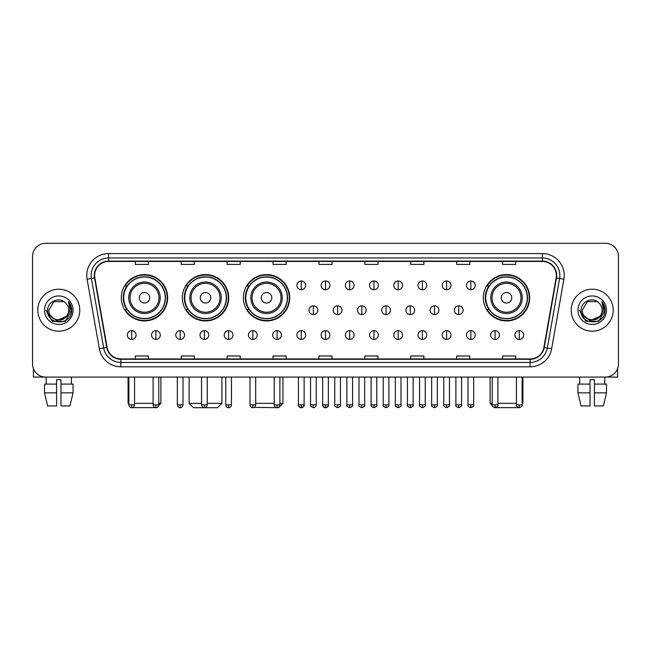 <?xml version="1.0" encoding="UTF-8"?>
<svg xmlns="http://www.w3.org/2000/svg" width="651" height="651" viewBox="0 0 651 651"><rect width="100%" height="100%" fill="white"/><g stroke="black" fill="none" stroke-linecap="round" stroke-linejoin="round"><path stroke-width="0.98" d="M483.343 297.776A23.176 23.176 0 0 0 506.519 320.951A23.176 23.176 0 0 0 529.694 297.776A23.176 23.176 0 0 0 506.519 274.608A23.176 23.176 0 0 0 483.343 297.776M243.384 297.776A23.176 23.176 0 0 0 266.56 320.951A23.176 23.176 0 0 0 289.736 297.776A23.176 23.176 0 0 0 266.56 274.608A23.176 23.176 0 0 0 243.384 297.776M182.345 297.776A23.176 23.176 0 0 0 205.521 320.951A23.176 23.176 0 0 0 228.696 297.776A23.176 23.176 0 0 0 205.521 274.608A23.176 23.176 0 0 0 182.345 297.776M121.306 297.776A23.176 23.176 0 0 0 144.481 320.951A23.176 23.176 0 0 0 167.657 297.776A23.176 23.176 0 0 0 144.481 274.608A23.176 23.176 0 0 0 121.306 297.776M126.864 309.583A21.206 21.206 0 0 1 126.864 285.976M187.903 309.583A21.206 21.206 0 0 1 187.903 285.976M248.942 309.583A21.206 21.206 0 0 1 248.942 285.976M488.901 309.583A21.206 21.206 0 0 1 488.901 285.976M32.55 256.413L32.55 363.974A13.118 13.118 0 0 0 45.668 377.092L605.332 377.092A13.118 13.118 0 0 0 618.45 363.974L618.45 256.413A13.118 13.118 0 0 0 605.332 243.303L45.668 243.303A13.118 13.118 0 0 0 32.55 256.413L32.55 363.974M37.799 310.193A20.987 20.987 0 0 0 58.785 331.188A20.987 20.987 0 0 0 79.772 310.193A20.987 20.987 0 0 0 58.785 289.207A20.987 20.987 0 0 0 37.799 310.193A20.987 20.987 0 0 0 58.785 331.188A20.987 20.987 0 0 0 79.772 310.193A20.987 20.987 0 0 0 58.785 289.207A20.987 20.987 0 0 0 37.799 310.193M571.228 310.193A20.987 20.987 0 0 0 592.215 331.188A20.987 20.987 0 0 0 613.201 310.193A20.987 20.987 0 0 0 592.215 289.207A20.987 20.987 0 0 0 571.228 310.193A20.987 20.987 0 0 0 592.215 331.188A20.987 20.987 0 0 0 613.201 310.193A20.987 20.987 0 0 0 592.215 289.207A20.987 20.987 0 0 0 571.228 310.193M94.639 275.438A13.988 13.988 0 0 1 108.627 261.442L542.373 261.442A13.988 13.988 0 0 1 556.149 277.863L543.894 347.39A13.988 13.988 0 0 1 530.109 358.945L120.891 358.945A13.988 13.988 0 0 1 107.106 347.39L94.851 277.863A13.988 13.988 0 0 1 94.639 275.438M94.289 275.438A14.338 14.338 0 0 0 94.509 277.928L106.764 347.447A14.338 14.338 0 0 0 120.891 359.295L530.109 359.295A14.338 14.338 0 0 0 544.236 347.447L556.491 277.928A14.338 14.338 0 0 0 542.373 261.092L108.627 261.092A14.338 14.338 0 0 0 94.289 275.438M87.104 279.23A21.865 21.865 0 0 1 108.627 253.573L542.373 253.573A21.865 21.865 0 0 1 563.896 279.23L551.641 348.757A21.865 21.865 0 0 1 530.109 366.822L120.891 366.822A21.865 21.865 0 0 1 99.359 348.757L87.104 279.23L91.409 278.473A17.487 17.487 0 0 1 108.627 257.951L542.373 257.951A17.487 17.487 0 0 1 559.591 278.473L547.336 347.992A17.487 17.487 0 0 1 530.109 362.444L120.891 362.444A17.487 17.487 0 0 1 103.664 347.992L91.409 278.473A17.487 17.487 0 0 1 91.14 275.438M605.332 243.303L45.668 243.303M45.668 377.092L605.332 377.092M618.45 363.974L618.45 256.413M544.236 347.447L547.336 347.992L559.591 278.473L563.896 279.23M318.941 261.442L318.941 264.404L332.059 264.404L332.059 261.442M273.029 261.442L273.029 264.404L286.147 264.404L286.147 261.442M227.118 261.442L227.118 264.404L240.235 264.404L240.235 261.442M181.214 261.442L181.214 264.404L194.332 264.404L194.332 261.442M135.302 261.442L135.302 264.404L148.42 264.404L148.42 261.442M364.853 261.442L364.853 264.404L377.971 264.404L377.971 261.442M410.765 261.442L410.765 264.404L423.882 264.404L423.882 261.442M456.668 261.442L456.668 264.404L469.786 264.404L469.786 261.442M502.58 261.442L502.58 264.404L515.698 264.404L515.698 261.442M332.059 358.945L332.059 355.991L318.941 355.991L318.941 358.945M286.147 358.945L286.147 355.991L273.029 355.991L273.029 358.945M240.235 358.945L240.235 355.991L227.118 355.991L227.118 358.945M194.332 358.945L194.332 355.991L181.214 355.991L181.214 358.945M148.42 358.945L148.42 355.991L135.302 355.991L135.302 358.945M377.971 358.945L377.971 355.991L364.853 355.991L364.853 358.945M423.882 358.945L423.882 355.991L410.765 355.991L410.765 358.945M469.786 358.945L469.786 355.991L456.668 355.991L456.668 358.945M515.698 358.945L515.698 355.991L502.58 355.991L502.58 358.945M68.664 310.193C69.275 322.945 48.296 322.945 48.906 310.193L53.846 301.641L63.725 301.641L65.255 302.731C59.192 296.376 47.515 301.608 47.629 310.193C46.514 325.451 71.252 325.85 71.651 310.934L71.675 310.193C71.634 306.955 70.56 304.107 68.436 301.657L70.137 310.193L66.353 316.549A9.879 9.879 0 0 0 68.664 310.193C69.275 322.945 48.296 322.945 48.906 310.193L53.846 301.641L63.725 301.641L65.255 302.731A9.879 9.879 0 0 1 68.664 310.193C69.275 322.945 48.296 322.945 48.906 310.193C48.386 319.104 61.113 323.637 66.353 316.549M66.988 316.02L56.678 320.691L47.938 313.4M44.528 310.193A14.257 14.257 0 0 0 58.785 324.45A14.257 14.257 0 0 0 73.042 310.193A14.257 14.257 0 0 0 58.785 295.945A14.257 14.257 0 0 0 44.528 310.193M68.436 301.657L71.667 310.568L71.065 306.295L71.667 310.568L71.065 306.295L71.667 310.568L68.534 301.763L71.667 310.568L68.534 301.763L71.675 310.193L65.23 321.358L52.34 321.358L45.895 310.193M68.534 301.763L71.667 310.576M33.421 368.686L33.421 377.092L84.142 377.092M44.52 384.09L44.52 392.838L47.629 405.955L44.52 392.838L44.52 384.09L56.596 384.09L56.596 379.72L60.974 379.72L60.974 384.09L73.05 384.09L73.05 392.838L69.942 405.955L73.05 392.838L60.974 392.838L60.974 384.09L60.974 405.955L69.942 405.955M71.464 377.092L71.276 384.09M56.596 384.09L56.596 405.955L47.629 405.955M44.52 392.838L56.596 392.838M46.107 377.092L46.294 384.09M156.582 407.624L132.381 407.624M134.562 403.327L153.099 403.327M158.779 403.327L160.878 403.327L158.706 405.5M149.73 297.776A5.249 5.249 0 0 0 144.481 292.535A5.249 5.249 0 0 0 139.233 297.776A5.249 5.249 0 0 0 144.481 303.024A5.249 5.249 0 0 0 149.73 297.776M160.227 297.776A15.738 15.738 0 0 0 144.481 282.038A15.738 15.738 0 0 0 128.743 297.776A15.738 15.738 0 0 0 144.481 313.522A15.738 15.738 0 0 0 160.227 297.776A15.738 15.738 0 0 1 144.481 313.522A15.738 15.738 0 0 1 128.743 297.776M165.248 297.776A20.767 20.767 0 0 0 144.481 277.009A20.767 20.767 0 0 0 123.714 297.776A20.767 20.767 0 0 0 144.481 318.551A20.767 20.767 0 0 0 165.248 297.776M128.084 377.092L128.084 403.327L128.874 403.327M167.217 297.776A22.736 22.736 0 0 1 125.049 309.583L127.157 309.583A20.962 20.962 0 0 0 158.356 313.497A20.962 20.962 0 0 0 158.356 282.062A20.962 20.962 0 0 0 127.157 285.976L125.049 285.976A22.736 22.736 0 0 1 167.217 297.776M207.23 403.327L221.918 403.327L217.548 407.697L193.502 407.697L189.124 403.327L201.541 403.327M210.769 297.776A5.249 5.249 0 0 0 205.521 292.535A5.249 5.249 0 0 0 200.272 297.776A5.249 5.249 0 0 0 205.521 303.024A5.249 5.249 0 0 0 210.769 297.776M221.259 297.776A15.738 15.738 0 0 0 205.521 282.038A15.738 15.738 0 0 0 189.783 297.776A15.738 15.738 0 0 0 205.521 313.522A15.738 15.738 0 0 0 221.259 297.776A15.738 15.738 0 0 1 205.521 313.522A15.738 15.738 0 0 1 189.783 297.776M226.288 297.776A20.767 20.767 0 0 0 205.521 277.009A20.767 20.767 0 0 0 184.754 297.776A20.767 20.767 0 0 0 205.521 318.551A20.767 20.767 0 0 0 226.288 297.776M228.257 297.776A22.736 22.736 0 0 1 186.088 309.583L188.196 309.583A20.962 20.962 0 0 0 219.395 313.497A20.962 20.962 0 0 0 219.395 282.062A20.962 20.962 0 0 0 188.196 285.976L186.088 285.976A22.736 22.736 0 0 1 228.257 297.776M279.897 403.327L282.957 403.327L278.587 407.697L254.191 407.355M255.672 403.327L274.209 403.327M271.809 297.776A5.249 5.249 0 0 0 266.56 292.535A5.249 5.249 0 0 0 261.311 297.776A5.249 5.249 0 0 0 266.56 303.024A5.249 5.249 0 0 0 271.809 297.776M282.298 297.776A15.738 15.738 0 0 0 266.56 282.038A15.738 15.738 0 0 0 250.822 297.776A15.738 15.738 0 0 0 266.56 313.522A15.738 15.738 0 0 0 282.298 297.776A15.738 15.738 0 0 1 266.56 313.522A15.738 15.738 0 0 1 250.822 297.776M287.327 297.776A20.767 20.767 0 0 0 266.56 277.009A20.767 20.767 0 0 0 245.793 297.776A20.767 20.767 0 0 0 266.56 318.551A20.767 20.767 0 0 0 287.327 297.776M289.296 297.776A22.736 22.736 0 0 1 247.128 309.583L249.235 309.583A20.962 20.962 0 0 0 280.435 313.497A20.962 20.962 0 0 0 280.435 282.062A20.962 20.962 0 0 0 249.235 285.976L247.128 285.976A22.736 22.736 0 0 1 289.296 297.776M518.619 407.624L494.418 407.624M497.901 403.327L516.438 403.327M522.126 403.327L522.916 403.327L522.126 404.116M511.767 297.776A5.249 5.249 0 0 0 506.519 292.535A5.249 5.249 0 0 0 501.27 297.776A5.249 5.249 0 0 0 506.519 303.024A5.249 5.249 0 0 0 511.767 297.776M522.257 297.776A15.738 15.738 0 0 0 506.519 282.038A15.738 15.738 0 0 0 490.773 297.776A15.738 15.738 0 0 0 506.519 313.522A15.738 15.738 0 0 0 522.257 297.776A15.738 15.738 0 0 1 506.519 313.522A15.738 15.738 0 0 1 490.773 297.776M527.286 297.776A20.767 20.767 0 0 0 506.519 277.009A20.767 20.767 0 0 0 485.752 297.776A20.767 20.767 0 0 0 506.519 318.551A20.767 20.767 0 0 0 527.286 297.776M490.122 377.092L490.122 403.327L492.221 403.327M529.255 297.776A22.736 22.736 0 0 1 487.086 309.583L489.194 309.583A20.962 20.962 0 0 0 520.385 313.497A20.962 20.962 0 0 0 520.385 282.062A20.962 20.962 0 0 0 489.194 285.976L487.086 285.976A22.736 22.736 0 0 1 529.255 297.776M301.275 280.988A4.37 4.37 0 0 0 296.905 285.358A4.37 4.37 0 0 0 301.275 289.736A4.37 4.37 0 0 0 305.653 285.358A4.37 4.37 0 0 0 301.275 280.988L301.275 289.736A4.37 4.37 0 0 0 305.653 285.358A4.37 4.37 0 0 0 301.275 280.988M325.5 280.988A4.37 4.37 0 0 0 321.13 285.358A4.37 4.37 0 0 0 325.5 289.736A4.37 4.37 0 0 0 329.87 285.358A4.37 4.37 0 0 0 325.5 280.988L325.5 289.736A4.37 4.37 0 0 0 329.87 285.358A4.37 4.37 0 0 0 325.5 280.988M349.725 280.988A4.37 4.37 0 0 0 345.347 285.358A4.37 4.37 0 0 0 349.725 289.736A4.37 4.37 0 0 0 354.095 285.358A4.37 4.37 0 0 0 349.725 280.988L349.725 289.736A4.37 4.37 0 0 0 354.095 285.358A4.37 4.37 0 0 0 349.725 280.988M373.943 280.988A4.37 4.37 0 0 0 369.573 285.358A4.37 4.37 0 0 0 373.943 289.736A4.37 4.37 0 0 0 378.321 285.358A4.37 4.37 0 0 0 373.943 280.988L373.943 289.736A4.37 4.37 0 0 0 378.321 285.358A4.37 4.37 0 0 0 373.943 280.988M398.168 280.988A4.37 4.37 0 0 0 393.798 285.358A4.37 4.37 0 0 0 398.168 289.736A4.37 4.37 0 0 0 402.538 285.358A4.37 4.37 0 0 0 398.168 280.988L398.168 289.736A4.37 4.37 0 0 0 402.538 285.358A4.37 4.37 0 0 0 398.168 280.988M422.393 280.988A4.37 4.37 0 0 0 418.023 285.358A4.37 4.37 0 0 0 422.393 289.736A4.37 4.37 0 0 0 426.763 285.358A4.37 4.37 0 0 0 422.393 280.988L422.393 289.736A4.37 4.37 0 0 0 426.763 285.358A4.37 4.37 0 0 0 422.393 280.988M446.619 280.988A4.37 4.37 0 0 0 442.241 285.358A4.37 4.37 0 0 0 446.619 289.736A4.37 4.37 0 0 0 450.988 285.358A4.37 4.37 0 0 0 446.619 280.988L446.619 289.736A4.37 4.37 0 0 0 450.988 285.358A4.37 4.37 0 0 0 446.619 280.988M470.836 280.988A4.37 4.37 0 0 0 466.466 285.358A4.37 4.37 0 0 0 470.836 289.736A4.37 4.37 0 0 0 475.214 285.358A4.37 4.37 0 0 0 470.836 280.988L470.836 289.736A4.37 4.37 0 0 0 475.214 285.358A4.37 4.37 0 0 0 470.836 280.988M313.391 305.824A4.37 4.37 0 0 0 309.013 310.193A4.37 4.37 0 0 0 313.391 314.571A4.37 4.37 0 0 0 317.761 310.193A4.37 4.37 0 0 0 313.391 305.824L313.391 314.571A4.37 4.37 0 0 0 317.761 310.193A4.37 4.37 0 0 0 313.391 305.824M337.609 305.824A4.37 4.37 0 0 0 333.239 310.193A4.37 4.37 0 0 0 337.609 314.571A4.37 4.37 0 0 0 341.987 310.193A4.37 4.37 0 0 0 337.609 305.824L337.609 314.571A4.37 4.37 0 0 0 341.987 310.193A4.37 4.37 0 0 0 337.609 305.824M361.834 305.824A4.37 4.37 0 0 0 357.464 310.193A4.37 4.37 0 0 0 361.834 314.571A4.37 4.37 0 0 0 366.204 310.193A4.37 4.37 0 0 0 361.834 305.824L361.834 314.571A4.37 4.37 0 0 0 366.204 310.193A4.37 4.37 0 0 0 361.834 305.824M386.059 305.824A4.37 4.37 0 0 0 381.681 310.193A4.37 4.37 0 0 0 386.059 314.571A4.37 4.37 0 0 0 390.429 310.193A4.37 4.37 0 0 0 386.059 305.824L386.059 314.571A4.37 4.37 0 0 0 390.429 310.193A4.37 4.37 0 0 0 386.059 305.824M410.285 305.824A4.37 4.37 0 0 0 405.907 310.193A4.37 4.37 0 0 0 410.285 314.571A4.37 4.37 0 0 0 414.654 310.193A4.37 4.37 0 0 0 410.285 305.824L410.285 314.571A4.37 4.37 0 0 0 414.654 310.193A4.37 4.37 0 0 0 410.285 305.824M434.502 305.824A4.37 4.37 0 0 0 430.132 310.193A4.37 4.37 0 0 0 434.502 314.571A4.37 4.37 0 0 0 438.88 310.193A4.37 4.37 0 0 0 434.502 305.824L434.502 314.571A4.37 4.37 0 0 0 438.88 310.193A4.37 4.37 0 0 0 434.502 305.824M458.727 305.824A4.37 4.37 0 0 0 454.357 310.193A4.37 4.37 0 0 0 458.727 314.571A4.37 4.37 0 0 0 463.097 310.193A4.37 4.37 0 0 0 458.727 305.824L458.727 314.571A4.37 4.37 0 0 0 463.097 310.193A4.37 4.37 0 0 0 458.727 305.824M131.714 330.659A4.37 4.37 0 0 0 127.344 335.029A4.37 4.37 0 0 0 131.714 339.407A4.37 4.37 0 0 0 136.092 335.029A4.37 4.37 0 0 0 131.714 330.659L131.714 339.407A4.37 4.37 0 0 0 136.092 335.029A4.37 4.37 0 0 0 131.714 330.659M155.939 330.659A4.37 4.37 0 0 0 151.569 335.029A4.37 4.37 0 0 0 155.939 339.407A4.37 4.37 0 0 0 160.309 335.029A4.37 4.37 0 0 0 155.939 330.659L155.939 339.407A4.37 4.37 0 0 0 160.309 335.029A4.37 4.37 0 0 0 155.939 330.659M180.164 330.659A4.37 4.37 0 0 0 175.786 335.029A4.37 4.37 0 0 0 180.164 339.407A4.37 4.37 0 0 0 184.534 335.029A4.37 4.37 0 0 0 180.164 330.659L180.164 339.407A4.37 4.37 0 0 0 184.534 335.029A4.37 4.37 0 0 0 180.164 330.659M204.381 330.659A4.37 4.37 0 0 0 200.012 335.029A4.37 4.37 0 0 0 204.381 339.407A4.37 4.37 0 0 0 208.759 335.029A4.37 4.37 0 0 0 204.381 330.659L204.381 339.407A4.37 4.37 0 0 0 208.759 335.029A4.37 4.37 0 0 0 204.381 330.659M228.607 330.659A4.37 4.37 0 0 0 224.237 335.029A4.37 4.37 0 0 0 228.607 339.407A4.37 4.37 0 0 0 232.977 335.029A4.37 4.37 0 0 0 228.607 330.659L228.607 339.407A4.37 4.37 0 0 0 232.977 335.029A4.37 4.37 0 0 0 228.607 330.659M252.832 330.659A4.37 4.37 0 0 0 248.462 335.029A4.37 4.37 0 0 0 252.832 339.407A4.37 4.37 0 0 0 257.202 335.029A4.37 4.37 0 0 0 252.832 330.659L252.832 339.407A4.37 4.37 0 0 0 257.202 335.029A4.37 4.37 0 0 0 252.832 330.659M277.057 330.659A4.37 4.37 0 0 0 272.679 335.029A4.37 4.37 0 0 0 277.057 339.407A4.37 4.37 0 0 0 281.427 335.029A4.37 4.37 0 0 0 277.057 330.659L277.057 339.407A4.37 4.37 0 0 0 281.427 335.029A4.37 4.37 0 0 0 277.057 330.659M301.275 330.659A4.37 4.37 0 0 0 296.905 335.029A4.37 4.37 0 0 0 301.275 339.407A4.37 4.37 0 0 0 305.653 335.029A4.37 4.37 0 0 0 301.275 330.659L301.275 339.407A4.37 4.37 0 0 0 305.653 335.029A4.37 4.37 0 0 0 301.275 330.659M325.5 330.659A4.37 4.37 0 0 0 321.13 335.029A4.37 4.37 0 0 0 325.5 339.407A4.37 4.37 0 0 0 329.87 335.029A4.37 4.37 0 0 0 325.5 330.659L325.5 339.407A4.37 4.37 0 0 0 329.87 335.029A4.37 4.37 0 0 0 325.5 330.659M349.725 330.659A4.37 4.37 0 0 0 345.347 335.029A4.37 4.37 0 0 0 349.725 339.407A4.37 4.37 0 0 0 354.095 335.029A4.37 4.37 0 0 0 349.725 330.659L349.725 339.407A4.37 4.37 0 0 0 354.095 335.029A4.37 4.37 0 0 0 349.725 330.659M373.943 330.659A4.37 4.37 0 0 0 369.573 335.029A4.37 4.37 0 0 0 373.943 339.407A4.37 4.37 0 0 0 378.321 335.029A4.37 4.37 0 0 0 373.943 330.659L373.943 339.407A4.37 4.37 0 0 0 378.321 335.029A4.37 4.37 0 0 0 373.943 330.659M398.168 330.659A4.37 4.37 0 0 0 393.798 335.029A4.37 4.37 0 0 0 398.168 339.407A4.37 4.37 0 0 0 402.538 335.029A4.37 4.37 0 0 0 398.168 330.659L398.168 339.407A4.37 4.37 0 0 0 402.538 335.029A4.37 4.37 0 0 0 398.168 330.659M422.393 330.659A4.37 4.37 0 0 0 418.023 335.029A4.37 4.37 0 0 0 422.393 339.407A4.37 4.37 0 0 0 426.763 335.029A4.37 4.37 0 0 0 422.393 330.659L422.393 339.407A4.37 4.37 0 0 0 426.763 335.029A4.37 4.37 0 0 0 422.393 330.659M446.619 330.659A4.37 4.37 0 0 0 442.241 335.029A4.37 4.37 0 0 0 446.619 339.407A4.37 4.37 0 0 0 450.988 335.029A4.37 4.37 0 0 0 446.619 330.659L446.619 339.407A4.37 4.37 0 0 0 450.988 335.029A4.37 4.37 0 0 0 446.619 330.659M470.836 330.659A4.37 4.37 0 0 0 466.466 335.029A4.37 4.37 0 0 0 470.836 339.407A4.37 4.37 0 0 0 475.214 335.029A4.37 4.37 0 0 0 470.836 330.659L470.836 339.407A4.37 4.37 0 0 0 475.214 335.029A4.37 4.37 0 0 0 470.836 330.659M495.061 330.659A4.37 4.37 0 0 0 490.691 335.029A4.37 4.37 0 0 0 495.061 339.407A4.37 4.37 0 0 0 499.431 335.029A4.37 4.37 0 0 0 495.061 330.659L495.061 339.407A4.37 4.37 0 0 0 499.431 335.029A4.37 4.37 0 0 0 495.061 330.659M519.286 330.659A4.37 4.37 0 0 0 514.908 335.029A4.37 4.37 0 0 0 519.286 339.407A4.37 4.37 0 0 0 523.656 335.029A4.37 4.37 0 0 0 519.286 330.659L519.286 339.407A4.37 4.37 0 0 0 523.656 335.029A4.37 4.37 0 0 0 519.286 330.659M617.579 368.686L617.579 377.092L566.858 377.092M577.95 384.09L577.95 392.838L581.058 405.955L577.95 392.838L577.95 384.09L590.026 384.09L590.026 379.72L594.404 379.72L594.404 384.09L606.48 384.09L606.48 392.838L603.371 405.955L606.48 392.838L594.404 392.838L594.404 384.09M604.893 377.092L604.706 384.09M590.026 384.09L590.026 405.955L581.058 405.955M577.95 392.838L590.026 392.838M603.371 405.955L594.404 405.955L594.404 392.838M579.536 377.092L579.724 384.09M602.094 310.193C602.704 322.945 581.725 322.945 582.336 310.193L587.275 301.641L597.154 301.641L598.692 302.731C592.622 296.376 580.952 301.608 581.058 310.193C579.951 325.451 604.681 325.85 605.08 310.934L605.105 310.193C605.064 306.955 603.99 304.107 601.866 301.657L603.575 310.193L599.791 316.549A9.879 9.879 0 0 0 602.094 310.193C602.704 322.945 581.725 322.945 582.336 310.193C581.725 322.945 602.704 322.945 602.094 310.193A9.879 9.879 0 0 0 598.692 302.731M599.791 316.549C594.542 323.637 581.823 319.104 582.336 310.193M600.417 316.02L590.107 320.691L581.367 313.4M577.958 310.193A14.257 14.257 0 0 0 592.215 324.45A14.257 14.257 0 0 0 606.472 310.193A14.257 14.257 0 0 0 592.215 295.945A14.257 14.257 0 0 0 577.958 310.193M601.866 301.657L605.096 310.568L604.494 306.295L605.096 310.568L604.494 306.295L605.096 310.568L601.963 301.763L605.096 310.568L601.963 301.763L605.105 310.193L598.66 321.358L585.77 321.358L579.325 310.193M601.963 301.763L605.096 310.576M542.373 253.573L542.373 261.092M91.409 278.473L94.509 277.928M120.891 366.822L120.891 359.295M530.109 359.295L530.109 366.822M99.359 348.757L106.764 347.447M556.491 277.928L559.591 278.473M108.627 253.573L108.627 261.092M547.336 347.992L551.641 348.757M158.942 297.776A14.46 14.46 0 0 0 144.481 283.315A14.46 14.46 0 0 0 130.021 297.776A14.46 14.46 0 0 0 144.481 312.236A14.46 14.46 0 0 0 158.942 297.776M219.981 297.776A14.46 14.46 0 0 0 205.521 283.315A14.46 14.46 0 0 0 191.06 297.776A14.46 14.46 0 0 0 205.521 312.236A14.46 14.46 0 0 0 219.981 297.776M281.02 297.776A14.46 14.46 0 0 0 266.56 283.315A14.46 14.46 0 0 0 252.1 297.776A14.46 14.46 0 0 0 266.56 312.236A14.46 14.46 0 0 0 281.02 297.776M520.979 297.776A14.46 14.46 0 0 0 506.519 283.315A14.46 14.46 0 0 0 492.058 297.776A14.46 14.46 0 0 0 506.519 312.236A14.46 14.46 0 0 0 520.979 297.776M313.391 404.857L310.543 404.857C309.974 405.768 310.918 406.712 313.391 407.697L313.391 404.857L316.231 404.857L316.231 377.092M337.609 404.857L334.769 404.857C334.191 405.768 335.143 406.712 337.609 407.697L337.609 404.857L340.457 404.857L340.457 377.092M361.834 404.857L358.994 404.857C358.416 405.768 359.36 406.712 361.834 407.697L361.834 404.857L364.674 404.857L364.674 377.092M386.059 404.857L383.219 404.857C382.642 405.768 383.585 406.712 386.059 407.697L386.059 404.857L388.899 404.857L388.899 377.092M410.285 404.857L407.436 404.857C406.859 405.768 407.811 406.712 410.285 407.697L410.285 404.857L413.125 404.857L413.125 377.092M434.502 404.857L431.662 404.857C431.084 405.768 432.036 406.712 434.502 407.697L434.502 404.857L437.342 404.857L437.342 377.092M458.727 404.857L455.887 404.857C455.309 405.768 456.253 406.712 458.727 407.697L458.727 404.857L461.567 404.857L461.567 377.092M131.714 404.857L128.874 404.857C129.37 406.883 130.314 407.835 131.714 407.697L131.714 404.857L134.562 404.857L134.562 377.092M155.939 404.857L153.099 404.857C153.595 406.883 154.539 407.835 155.939 407.697L155.939 404.857L158.779 404.857L158.779 377.092M180.164 404.857L177.316 404.857C177.813 406.883 178.765 407.835 180.164 407.697L180.164 404.857L183.004 404.857L183.004 377.092M204.381 404.857L201.541 404.857C202.038 406.883 202.99 407.835 204.381 407.697L204.381 404.857L207.23 404.857L207.23 377.092M228.607 404.857L225.767 404.857C226.263 406.883 227.207 407.835 228.607 407.697L228.607 404.857L231.447 404.857L231.447 377.092M252.832 404.857L249.992 404.857C250.489 406.883 251.432 407.835 252.832 407.697L252.832 404.857L255.672 404.857L255.672 377.092M277.057 404.857L274.209 404.857C274.706 406.883 275.658 407.835 277.057 407.697L277.057 404.857L279.897 404.857L279.897 377.092M301.275 404.857L298.435 404.857C297.857 405.768 298.809 406.712 301.275 407.697L301.275 404.857L304.123 404.857C304.692 405.768 303.748 406.712 301.275 407.697C299.875 407.835 298.931 406.883 298.435 404.857L298.435 377.092M325.5 404.857L322.66 404.857C322.082 405.768 323.026 406.712 325.5 407.697L325.5 404.857L328.34 404.857C328.918 405.768 327.974 406.712 325.5 407.697C324.1 407.835 323.156 406.883 322.66 404.857L322.66 377.092M349.725 404.857L346.877 404.857C346.308 405.768 347.252 406.712 349.725 407.697L349.725 404.857L352.565 404.857L352.565 377.092L352.565 404.857C353.143 405.768 352.191 406.712 349.725 407.697M373.943 404.857L371.103 404.857L371.103 377.092L371.103 404.857C370.525 405.768 371.477 406.712 373.943 407.697L373.943 404.857L376.791 404.857L376.791 377.092M398.168 404.857L395.328 404.857C394.75 405.768 395.694 406.712 398.168 407.697L398.168 404.857L401.008 404.857L401.008 377.092M422.393 404.857L419.553 404.857C418.975 405.768 419.919 406.712 422.393 407.697L422.393 404.857L425.233 404.857L425.233 377.092M446.619 404.857L443.77 404.857C443.193 405.768 444.145 406.712 446.619 407.697L446.619 404.857L449.459 404.857L449.459 377.092M470.836 404.857L467.996 404.857C467.418 405.768 468.37 406.712 470.836 407.697L470.836 404.857L473.684 404.857L473.684 377.092M495.061 404.857L492.221 404.857C491.643 405.768 492.587 406.712 495.061 407.697L495.061 404.857L497.901 404.857L497.901 377.092M519.286 404.857L516.438 404.857C515.869 405.768 516.813 406.712 519.286 407.697L519.286 404.857L522.126 404.857L522.126 377.092M160.878 377.092L160.878 403.327M128.874 404.116L128.084 403.327M221.918 377.092L221.918 403.327M189.124 377.092L189.124 403.327M282.957 377.092L282.957 403.327M522.916 377.092L522.916 403.327M492.294 405.5L490.122 403.327M310.543 404.857L310.543 377.092M316.231 404.857C315.735 406.883 314.791 407.835 313.391 407.697M334.769 404.857L334.769 377.092M340.457 404.857C341.026 405.768 340.082 406.712 337.609 407.697M358.994 404.857L358.994 377.092M364.674 404.857C365.252 405.768 364.308 406.712 361.834 407.697M383.219 404.857L383.219 377.092M388.899 404.857C389.477 405.768 388.525 406.712 386.059 407.697M407.436 404.857L407.436 377.092M413.125 404.857C413.702 405.768 412.75 406.712 410.285 407.697M431.662 404.857L431.662 377.092M437.342 404.857C437.92 405.768 436.976 406.712 434.502 407.697M455.887 404.857L455.887 377.092M461.567 404.857C462.145 405.768 461.201 406.712 458.727 407.697M128.874 404.857L128.874 377.092M134.562 404.857C134.065 406.883 133.113 407.835 131.714 407.697M153.099 404.857L153.099 377.092M158.779 404.857C158.283 406.883 157.339 407.835 155.939 407.697M177.316 404.857L177.316 377.092M183.004 404.857C182.508 406.883 181.564 407.835 180.164 407.697M201.541 404.857L201.541 377.092M207.23 404.857C206.733 406.883 205.781 407.835 204.381 407.697M225.767 404.857L225.767 377.092M231.447 404.857C230.95 406.883 230.006 407.835 228.607 407.697M249.992 404.857L249.992 377.092M255.672 404.857C255.176 406.883 254.232 407.835 252.832 407.697M274.209 404.857L274.209 377.092M279.897 404.857C279.401 406.883 278.449 407.835 277.057 407.697M301.275 407.697C302.674 407.835 303.626 406.883 304.123 404.857L304.123 377.092M325.5 407.697C326.9 407.835 327.844 406.883 328.34 404.857L328.34 377.092M346.877 404.857L346.877 377.092M376.791 404.857C377.368 405.768 376.416 406.712 373.943 407.697M395.328 404.857L395.328 377.092M401.008 404.857C401.586 405.768 400.642 406.712 398.168 407.697M419.553 404.857L419.553 377.092M425.233 404.857C425.811 405.768 424.867 406.712 422.393 407.697M443.77 404.857L443.77 377.092M449.459 404.857C450.036 405.768 449.084 406.712 446.619 407.697M467.996 404.857L467.996 377.092M473.684 404.857C474.253 405.768 473.31 406.712 470.836 407.697M492.221 404.857L492.221 377.092M497.901 404.857C498.479 405.768 497.535 406.712 495.061 407.697M516.438 404.857L516.438 377.092M522.126 404.857C522.704 405.768 521.752 406.712 519.286 407.697"/></g></svg>
